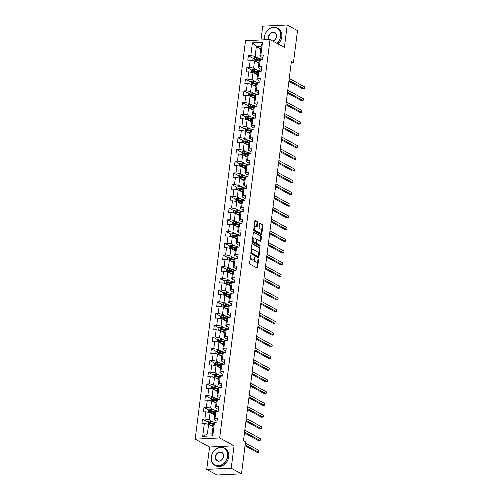 <?xml version="1.0" encoding="UTF-8"?>
<svg xmlns="http://www.w3.org/2000/svg" width="500" height="500" viewBox="0 0 500 500"><rect width="100%" height="100%" fill="white"/><g stroke="black" fill="none" stroke-linecap="round" stroke-linejoin="round"><path stroke-width="0.75" d="M250.869 254.9L249.531 263.1A0.769 0.413 87.3 0 0 249.838 264.056L257.1 268.025A0.769 0.413 87.3 0 0 257.231 268.056A0.769 0.413 87.3 0 0 257.6 267.506L258.587 259.669L258.281 258.975L257.894 260.375A2.462 1.319 87.3 0 1 256.719 262.131A2.462 1.319 87.3 0 1 256.306 262.031L255.7 261.7A2.462 1.319 87.3 0 1 254.706 258.631L254.619 256.95L254.144 258.325A2.462 1.319 87.3 0 1 252.969 260.081A2.462 1.319 87.3 0 1 252.556 259.981L251.95 259.65A2.462 1.319 87.3 0 1 250.956 256.581L250.869 254.9M257.669 222.719A0.769 0.413 87.3 0 0 257.362 221.762L255.325 220.65A0.769 0.413 87.3 0 0 255.194 220.613A0.769 0.413 87.3 0 0 254.825 221.163L253.725 229.869A0.769 0.413 87.3 0 0 254.037 230.825L261.3 234.794A0.769 0.413 87.3 0 0 261.431 234.825A0.769 0.413 87.3 0 0 261.794 234.275L262.894 225.569A0.769 0.413 87.3 0 0 262.587 224.613L260.125 223.269A0.769 0.413 87.3 0 0 259.994 223.238A0.769 0.413 87.3 0 0 259.625 223.787L259.156 227.512A0.769 0.413 87.3 0 0 259.469 228.469L260.688 229.137A2.062 1.106 87.3 0 1 261.544 231.381A2.062 1.106 87.3 0 1 260.538 233.169A2.062 1.106 87.3 0 1 260.188 233.081L255.406 230.469A2.062 1.106 87.3 0 1 254.556 228.225A2.062 1.106 87.3 0 1 255.562 226.438A2.062 1.106 87.3 0 1 255.906 226.525L256.706 226.962A0.769 0.413 87.3 0 0 256.831 226.994A0.769 0.413 87.3 0 0 257.2 226.444L257.669 222.719L257.006 222.75A0.769 0.413 87.3 0 0 256.7 221.794L254.931 220.825M284.387 47.394L287.219 25L297.488 30.612L293.456 62.55L291.4 61.425L243.475 440.769L245.531 441.894L241.5 473.831L231.225 468.219L234.056 445.825L219.669 437.969L270.006 39.538L284.387 47.394M252.425 243.588A0.769 0.413 87.3 0 0 252.294 243.556A0.769 0.413 87.3 0 0 251.931 244.106L250.831 252.806A0.769 0.413 87.3 0 0 251.137 253.769L258.4 257.731A0.769 0.413 87.3 0 0 258.531 257.762A0.769 0.413 87.3 0 0 258.9 257.219L260 248.512A0.769 0.413 87.3 0 0 259.688 247.556L252.169 243.6M252.281 241.337L253.381 232.631A0.769 0.413 87.3 0 1 253.744 232.087A0.769 0.413 87.3 0 1 253.875 232.119L261.137 236.081A0.769 0.413 87.3 0 1 261.444 237.044L260.975 240.769A0.769 0.413 87.3 0 1 260.606 241.319A0.769 0.413 87.3 0 1 260.481 241.281L257.531 239.675A0.769 0.413 87.3 0 0 257.406 239.644A0.769 0.413 87.3 0 0 257.038 240.194L256.725 242.662A0.769 0.413 87.3 0 0 257.038 243.619L260.1 245.294L259.969 246.331L252.587 242.294A0.769 0.413 87.3 0 1 252.281 241.337M219.669 437.969L195.175 439.137L245.512 40.706L270.006 39.538M253.2 58.362L248.381 55.731L247.812 60.237L250.231 60.125L249.319 67.337L246.9 67.456L246.331 71.963L248.75 71.85L247.838 79.062L245.419 79.175L244.85 83.688L247.269 83.569L246.356 90.787L243.938 90.9L243.369 95.406L245.787 95.294L244.875 102.506L242.456 102.625L241.887 107.131L244.306 107.019L243.394 114.231L240.975 114.344L240.406 118.856L242.825 118.737L241.912 125.956L239.494 126.069L238.925 130.575L241.344 130.463L240.431 137.675L238.019 137.794L237.444 142.3L239.862 142.188L238.95 149.4L236.537 149.512L235.963 154.025L238.381 153.906L237.469 161.125L235.056 161.238L234.481 165.744L236.9 165.631L235.987 172.844L233.575 172.963L233.006 177.469L235.419 177.356L234.506 184.569L232.094 184.681L231.525 189.194L233.938 189.075L233.025 196.294L230.613 196.406L230.044 200.912L232.456 200.8L231.544 208.012L229.131 208.131L228.562 212.638L230.975 212.525L230.062 219.737L227.65 219.85L227.081 224.363L229.494 224.244L228.581 231.462L226.169 231.575L225.6 236.081L228.012 235.969L227.106 243.181L224.688 243.3L224.119 247.806L226.531 247.694L225.625 254.906L223.206 255.019L222.638 259.531L225.05 259.413L224.144 266.631L221.725 266.744L221.156 271.25L223.569 271.137L222.662 278.35L220.244 278.469L219.675 282.975L222.094 282.863L221.181 290.075L218.762 290.188L218.194 294.7L220.613 294.581L219.7 301.8L217.281 301.913L216.713 306.419L219.131 306.306L218.219 313.519L215.8 313.637L215.231 318.144L217.65 318.031L216.737 325.244L214.319 325.356L213.75 329.869L216.169 329.75L215.256 336.969L212.838 337.081L212.269 341.594L214.688 341.475L213.775 348.688L211.356 348.806L210.787 353.312L213.206 353.2L212.294 360.412L209.875 360.525L209.306 365.037L211.725 364.919L210.812 372.137L208.394 372.25L207.825 376.763L210.244 376.644L209.331 383.856L206.919 383.975L206.344 388.481L208.762 388.369L207.85 395.581L205.438 395.694L204.862 400.206L207.281 400.087L206.369 407.306L203.956 407.419L203.381 411.931L205.8 411.812L204.887 419.025L202.475 419.144L201.906 423.65L204.319 423.537L202.706 436.312L212.769 435.831L212.144 433.85L213.375 424.081L214.381 423.056L216.8 422.938L217.369 418.431L214.95 418.544L213.95 419.569L214.856 412.356L215.863 411.331L218.281 411.219L218.85 406.706L216.431 406.825L215.425 407.85L216.337 400.631L217.344 399.613L219.762 399.494L220.331 394.988L217.913 395.1L216.906 396.125L217.819 388.913L218.825 387.887L221.244 387.769L221.812 383.263L219.394 383.375L218.388 384.4L219.3 377.188L220.306 376.163L222.719 376.05L223.294 371.538L220.875 371.656L219.869 372.681L220.781 365.462L221.788 364.444L224.2 364.325L224.775 359.819L222.356 359.931L221.35 360.956L222.262 353.744L223.269 352.719L225.681 352.6L226.25 348.094L223.837 348.206L222.831 349.231L223.744 342.019L224.75 340.994L227.162 340.881L227.731 336.369L225.319 336.488L224.312 337.512L225.225 330.294L226.231 329.269L228.644 329.156L229.213 324.65L226.8 324.762L225.794 325.788L226.706 318.575L227.712 317.55L230.125 317.431L230.694 312.925L228.281 313.038L227.275 314.062L228.188 306.85L229.194 305.825L231.606 305.712L232.175 301.2L229.762 301.319L228.756 302.344L229.669 295.125L230.675 294.1L233.088 293.988L233.656 289.481L231.244 289.594L230.238 290.619L231.15 283.406L232.15 282.381L234.569 282.262L235.138 277.756L232.725 277.869L231.719 278.894L232.631 271.681L233.631 270.656L236.05 270.544L236.619 266.031L234.206 266.15L233.2 267.175L234.112 259.956L235.113 258.931L237.531 258.819L238.1 254.312L235.688 254.425L234.681 255.45L235.594 248.238L236.594 247.213L239.013 247.094L239.581 242.587L237.162 242.7L236.163 243.725L237.075 236.513L238.075 235.487L240.494 235.375L241.062 230.863L238.644 230.981L237.644 232.006L238.556 224.788L239.556 223.762L241.975 223.65L242.544 219.144L240.125 219.256L239.125 220.281L240.037 213.069L241.038 212.044L243.456 211.925L244.025 207.419L241.606 207.531L240.606 208.556L241.513 201.344L242.519 200.319L244.938 200.206L245.506 195.694L243.088 195.812L242.087 196.838L242.994 189.619L244 188.594L246.419 188.481L246.988 183.975L244.569 184.088L243.569 185.113L244.475 177.9L245.481 176.875L247.9 176.756L248.469 172.25L246.05 172.362L245.05 173.388L245.956 166.175L246.962 165.15L249.381 165.037L249.95 160.525L247.531 160.644L246.525 161.669L247.438 154.45L248.444 153.425L250.863 153.312L251.431 148.806L249.013 148.919L248.006 149.944L248.919 142.731L249.925 141.706L252.344 141.588L252.913 137.081L250.494 137.194L249.488 138.219L250.4 131.006L251.406 129.981L253.819 129.869L254.394 125.356L251.975 125.475L250.969 126.5L251.881 119.281L252.887 118.256L255.3 118.144L255.875 113.637L253.456 113.75L252.45 114.775L253.363 107.562L254.369 106.538L256.781 106.419L257.356 101.912L254.938 102.025L253.931 103.05L254.844 95.838L255.85 94.812L258.263 94.7L258.831 90.188L256.419 90.306L255.413 91.331L256.325 84.113L257.331 83.088L259.744 82.975L260.312 78.469L257.9 78.581L256.894 79.606L257.806 72.394L258.812 71.369L261.225 71.25L261.794 66.744L259.381 66.856L258.375 67.881L259.288 60.669L260.294 59.644L262.706 59.531L263.275 55.019L260.863 55.138L259.856 56.163L261.094 46.388L256.325 46.619L255.087 56.388L258.881 58.456M248.381 55.731L250.8 55.619L252.413 42.844L262.475 42.362L260.863 55.138M260.294 59.644L259.381 66.856M258.812 71.369L257.9 78.581M257.331 83.088L256.419 90.306M255.85 94.812L254.938 102.025M254.369 106.538L253.456 113.75M252.887 118.256L251.975 125.475M251.406 129.981L250.494 137.194M249.925 141.706L249.013 148.919M248.444 153.425L247.531 160.644M246.962 165.15L246.05 172.362M245.481 176.875L244.569 184.088M244 188.594L243.088 195.812M242.519 200.319L241.606 207.531M241.038 212.044L240.125 219.256M239.556 223.762L238.644 230.981M238.075 235.487L237.162 242.7M236.594 247.213L235.688 254.425M235.113 258.931L234.206 266.15M233.631 270.656L232.725 277.869M232.15 282.381L231.244 289.594M230.675 294.1L229.762 301.319M229.194 305.825L228.281 313.038M227.712 317.55L226.8 324.762M226.231 329.269L225.319 336.488M224.75 340.994L223.837 348.206M223.269 352.719L222.356 359.931M221.788 364.444L220.875 371.656M220.306 376.163L219.394 383.375M218.825 387.887L217.913 395.1M217.344 399.613L216.431 406.825M215.863 411.331L214.95 418.544M214.381 423.056L212.769 435.831M257.4 70.181L253.606 68.112L254.519 60.894L258.95 63.319A2.862 0.75 7.2 0 1 258.906 63.169A2.862 0.75 7.2 0 1 258.988 63.019M261.438 69.556L258.375 67.881M254.519 60.894L250.231 60.125M253.606 68.112L249.319 67.337M255.919 81.906L252.131 79.831L253.038 72.619L257.469 75.037A2.862 0.75 7.2 0 1 257.425 74.887A2.862 0.75 7.2 0 1 257.512 74.737M259.962 81.281L256.894 79.606M253.038 72.619L248.75 71.85M252.131 79.831L247.838 79.062M254.438 93.625L250.65 91.556L251.556 84.344L255.987 86.762M258.481 93L255.413 91.331M251.556 84.344L247.269 83.569M250.65 91.556L246.356 90.787M252.956 105.35L249.169 103.281L250.075 96.062L254.513 98.488M257 104.725L253.931 103.05M250.075 96.062L245.787 95.294M249.169 103.281L244.875 102.506M251.475 117.075L247.688 115L248.594 107.788L253.031 110.206M255.519 116.45L252.45 114.775M248.594 107.788L244.306 107.019M247.688 115L243.394 114.231M249.994 128.794L246.206 126.725L247.119 119.513L251.55 121.931M254.037 128.169L250.969 126.5M247.119 119.513L242.825 118.737M246.206 126.725L241.912 125.956M248.512 140.519L244.725 138.45L245.637 131.231L250.069 133.656A2.862 0.75 7.2 0 1 250.019 133.506A2.862 0.75 7.2 0 1 250.106 133.356M252.556 139.894L249.488 138.219M245.637 131.231L241.344 130.463M244.725 138.45L240.431 137.675M247.037 152.244L243.244 150.169L244.156 142.956L248.588 145.375M251.075 151.619L248.006 149.944M244.156 142.956L239.862 142.188M243.244 150.169L238.95 149.4M245.556 163.962L241.762 161.894L242.675 154.681L247.106 157.1A2.862 0.75 7.2 0 1 247.056 156.95A2.862 0.75 7.2 0 1 247.144 156.8M249.594 163.344L246.525 161.669M242.675 154.681L238.381 153.906M241.762 161.894L237.469 161.125M244.075 175.688L240.281 173.619L241.194 166.4L245.625 168.825M248.113 175.062L245.05 173.388M241.194 166.4L236.9 165.631M240.281 173.619L235.987 172.844M242.594 187.413L238.8 185.338L239.713 178.125L244.144 180.544M246.631 186.788L243.569 185.113M239.713 178.125L235.419 177.356M238.8 185.338L234.506 184.569M241.112 199.131L237.319 197.062L238.231 189.85L242.662 192.269M245.15 198.512L242.087 196.838M238.231 189.85L233.938 189.075M237.319 197.062L233.025 196.294M239.631 210.856L235.837 208.787L236.75 201.569L241.181 203.994M243.669 210.231L240.606 208.556M236.75 201.569L232.456 200.8M235.837 208.787L231.544 208.012M238.15 222.581L234.356 220.506L235.269 213.294L239.7 215.712A2.862 0.75 7.2 0 1 239.656 215.562A2.862 0.75 7.2 0 1 239.737 215.413M242.188 221.956L239.125 220.281M235.269 213.294L230.975 212.525M234.356 220.506L230.062 219.737M236.669 234.306L232.875 232.231L233.787 225.019L238.219 227.438M240.706 233.681L237.644 232.006M233.787 225.019L229.494 224.244M232.875 232.231L228.581 231.462M235.188 246.025L231.394 243.956L232.306 236.737L236.737 239.163M239.225 245.4L236.163 243.725M232.306 236.737L228.012 235.969M231.394 243.956L227.106 243.181M233.706 257.75L229.913 255.675L230.825 248.463L235.256 250.888A2.862 0.75 7.2 0 1 235.212 250.731A2.862 0.75 7.2 0 1 235.294 250.581M237.744 257.125L234.681 255.45M230.825 248.463L226.531 247.694M229.913 255.675L225.625 254.906M232.225 269.475L228.431 267.4L229.344 260.188L233.775 262.606M236.262 268.85L233.2 267.175M229.344 260.188L225.05 259.413M228.431 267.4L224.144 266.631M230.744 281.194L226.95 279.125L227.862 271.906L232.294 274.331M234.781 280.569L231.719 278.894M227.862 271.906L223.569 271.137M226.95 279.125L222.662 278.35M229.262 292.919L225.469 290.844L226.381 283.631L230.812 286.056M233.3 292.294L230.238 290.619M226.381 283.631L222.094 282.863M225.469 290.844L221.181 290.075M227.781 304.644L223.988 302.569L224.9 295.356L229.331 297.775M231.819 304.019L228.756 302.344M224.9 295.356L220.613 294.581M223.988 302.569L219.7 301.8M226.3 316.363L222.506 314.294L223.419 307.075L227.85 309.5A2.862 0.75 7.2 0 1 227.806 309.35A2.862 0.75 7.2 0 1 227.887 309.2M230.338 315.738L227.275 314.062M223.419 307.075L219.131 306.306M222.506 314.294L218.219 313.519M224.819 328.088L221.031 326.012L221.938 318.8L226.369 321.225M228.863 327.463L225.794 325.788M221.938 318.8L217.65 318.031M221.031 326.012L216.737 325.244M223.337 339.812L219.55 337.738L220.456 330.525L224.887 332.944A2.862 0.75 7.2 0 1 224.844 332.794A2.862 0.75 7.2 0 1 224.931 332.644M227.381 339.188L224.312 337.512M220.456 330.525L216.169 329.75M219.55 337.738L215.256 336.969M221.856 351.531L218.069 349.462L218.975 342.25L223.412 344.669A2.862 0.75 7.2 0 1 223.363 344.519A2.862 0.75 7.2 0 1 223.45 344.369M225.9 350.906L222.831 349.231M218.975 342.25L214.688 341.475M218.069 349.462L213.775 348.688M220.375 363.256L216.588 361.181L217.494 353.969L221.931 356.394M224.419 362.631L221.35 360.956M217.494 353.969L213.206 353.2M216.588 361.181L212.294 360.412M218.894 374.981L215.106 372.906L216.019 365.694L220.45 368.113M222.938 374.356L219.869 372.681M216.019 365.694L211.725 364.919M215.106 372.906L210.812 372.137M217.413 386.7L213.625 384.631L214.537 377.419L218.969 379.837M221.456 386.075L218.388 384.4M214.537 377.419L210.244 376.644M213.625 384.631L209.331 383.856M215.938 398.425L212.144 396.35L213.056 389.137L217.488 391.562M219.975 397.8L216.906 396.125M213.056 389.137L208.762 388.369M212.144 396.35L207.85 395.581M214.456 410.15L210.662 408.075L211.575 400.863L216.006 403.281A2.862 0.75 7.2 0 1 215.956 403.131A2.862 0.75 7.2 0 1 216.044 402.981M218.494 409.525L215.425 407.85M211.575 400.863L207.281 400.087M210.662 408.075L206.369 407.306M212.975 421.869L209.181 419.8L210.094 412.587L214.525 415.006M217.013 421.244L213.95 419.569M210.094 412.587L205.8 411.812M209.181 419.8L204.887 419.025M202.706 436.312L207.375 434.075L208.612 424.306L213.044 426.731A2.862 0.75 7.2 0 1 212.994 426.575A2.862 0.75 7.2 0 1 213.081 426.425M208.612 424.306L204.319 423.537M234.056 445.825L209.562 446.994L206.731 469.387L231.225 468.219M206.731 469.387L217.006 475L241.5 473.831M287.219 25L262.725 26.169L260.981 39.969M209.562 446.994L195.175 439.137M291.244 62.656L293.456 62.55M207.375 434.075L212.144 433.85M260.756 49.037L256.325 46.619L252.413 42.844M262.919 57.831L259.856 56.163M262.475 42.362L261.094 46.388M255.087 56.388L250.8 55.619M210.981 423.787L209.237 422.837M207.288 421.775L202.475 419.144M212.463 412.069L210.719 411.119M208.769 410.05L203.956 407.419M213.944 400.344L212.2 399.394M210.25 398.325L205.438 395.694M215.425 388.619L213.681 387.669M211.731 386.606L206.919 383.975M216.906 376.9L215.162 375.95M213.212 374.881L208.394 372.25M218.388 365.175L216.644 364.225M214.694 363.156L209.875 360.525M219.869 353.45L218.125 352.5M216.175 351.438L211.356 348.806M221.35 341.731L219.606 340.781M217.656 339.712L212.838 337.081M222.831 330.006L221.088 329.056M219.137 327.987L214.319 325.356M224.306 318.281L222.569 317.331M220.619 316.269L215.8 313.637M225.787 306.562L224.05 305.613M222.1 304.544L217.281 301.913M227.269 294.837L225.531 293.888M223.581 292.819L218.762 290.188M228.75 283.113L227.013 282.162M225.062 281.1L220.244 278.469M230.231 271.394L228.494 270.444M226.544 269.375L221.725 266.744M231.713 259.669L229.975 258.719M228.025 257.65L223.206 255.019M233.194 247.944L231.456 246.994M229.506 245.931L224.688 243.3M234.675 236.225L232.938 235.275M230.987 234.206L226.169 231.575M236.156 224.5L234.419 223.55M232.463 222.481L227.65 219.85M237.638 212.775L235.9 211.825M233.944 210.763L229.131 208.131M239.119 201.056L237.381 200.106M235.425 199.037L230.613 196.406M240.6 189.331L238.863 188.381M236.906 187.312L232.094 184.681M242.081 177.606L240.338 176.656M238.388 175.594L233.575 172.963M243.562 165.888L241.819 164.938M239.869 163.869L235.056 161.238M245.044 154.162L243.3 153.212M241.35 152.144L236.537 149.512M246.525 142.438L244.781 141.488M242.831 140.425L238.019 137.794M248.006 130.719L246.262 129.769M244.312 128.7L239.494 126.069M249.488 118.994L247.744 118.044M245.794 116.975L240.975 114.344M250.969 107.269L249.225 106.319M247.275 105.256L242.456 102.625M252.45 95.55L250.706 94.6M248.756 93.531L243.938 90.9M253.931 83.825L252.188 82.875M250.238 81.806L245.419 79.175M255.406 72.1L253.669 71.15M251.719 70.088L246.9 67.456M256.887 60.381L255.15 59.431M250.263 257.3A2.462 1.319 87.3 0 0 251.287 259.681L251.95 259.65M252.969 260.081L252.306 260.113A2.462 1.319 87.3 0 1 251.894 260.012L251.287 259.681M254.025 258.913A2.462 1.319 87.3 0 0 255.037 261.731L255.7 261.7M256.719 262.131L256.062 262.162A2.462 1.319 87.3 0 1 255.644 262.062L255.037 261.731M256.837 267.875A0.769 0.413 87.3 0 0 256.938 267.538L257.762 261M258.6 254.344L259.337 248.544A0.769 0.413 87.3 0 0 259.025 247.587L252.031 243.762M258.131 257.587A0.769 0.413 87.3 0 0 258.238 257.25L258.35 256.363M251.5 252.306L251.713 252.975L258.087 256.456L258.569 255.025A2.462 1.319 87.3 0 0 257.575 251.962L253.219 249.581A2.462 1.319 87.3 0 0 252.806 249.481A2.462 1.319 87.3 0 0 251.631 251.238L251.5 252.306L250.888 252.331M250.85 252.662L251.713 252.975M257.606 256.481L251.05 253.006M252.806 249.481L252.144 249.513A2.462 1.319 87.3 0 0 251.106 250.637M253.481 232.294L260.475 236.112L261.137 236.081M260.212 241.137A0.769 0.413 87.3 0 0 260.312 240.8L260.781 237.075A0.769 0.413 87.3 0 0 260.475 236.112M256.875 239.706A0.769 0.413 87.3 0 0 256.744 239.675A0.769 0.413 87.3 0 0 256.469 239.894M256.725 242.662L256.062 242.694A0.769 0.413 87.3 0 0 256.375 243.65L260.1 245.294M259.625 246.137L259.438 245.325M254.481 238.006A2.062 1.106 87.3 0 0 254.131 237.919A2.062 1.106 87.3 0 0 253.125 239.706A2.062 1.106 87.3 0 0 253.981 241.95L255.662 242.875A0.769 0.413 87.3 0 0 255.794 242.906A0.769 0.413 87.3 0 0 256.163 242.356L256.475 239.881A0.769 0.413 87.3 0 0 256.163 238.925L254.481 238.006M254.131 237.919L253.469 237.95A2.062 1.106 87.3 0 0 252.575 238.969M252.463 239.906A2.062 1.106 87.3 0 0 253.319 241.981L253.981 241.95M255.256 242.894A0.769 0.413 87.3 0 1 255.131 242.938A0.769 0.413 87.3 0 1 255 242.906L253.319 241.981M256.438 226.812A0.769 0.413 87.3 0 0 256.537 226.475L257.006 222.75M255.562 226.438L254.9 226.469A2.062 1.106 87.3 0 0 254.044 227.369M253.894 228.569A2.062 1.106 87.3 0 0 254.75 230.5L255.406 230.469M260.538 233.169L259.875 233.2A2.062 1.106 87.3 0 1 259.525 233.113L254.75 230.5M261.544 231.075L262.231 225.606A0.769 0.413 87.3 0 0 261.925 224.644L259.731 223.444M261.031 234.65A0.769 0.413 87.3 0 0 261.131 234.306L261.394 232.269M209.869 424.994A2.081 0.544 7.2 0 1 209.981 425.019L213.162 425.788M210.837 425.525L213.006 426.05A4.981 1.306 7.2 0 1 213.125 426.075M206.844 423.988L207.106 421.875L208.525 421.062A2.081 0.544 7.2 0 1 210.45 421.262L213.906 422.094A6.006 1.575 7.2 0 1 216.388 422.962M245.037 445.812L257.019 452.356L258.675 452.281L258.913 450.4L245.394 443.013M213.888 423.562A6.006 1.575 -172.8 0 0 213.725 423.525L210.275 422.694A2.081 0.544 -172.8 0 0 208.894 422.494L208.781 423.394A2.081 0.544 7.2 0 1 210.156 423.594L213.344 424.363M209.375 423.719L209.488 422.819L213.3 423.719A4.981 1.306 7.2 0 1 213.644 423.806M245.156 444.894L258.675 452.281L258.913 450.4M211.344 456.981A9.575 7.688 -61.4 0 0 218.263 465.763A9.575 7.688 -61.4 0 0 227.5 456.206A9.575 7.688 -61.4 0 0 220.581 447.425A9.575 7.688 -61.4 0 0 211.344 456.981M227.819 456.262A9.812 7.875 118.6 0 1 214.844 465.269A9.812 7.875 118.6 0 1 211.269 457.056A9.812 7.875 118.6 0 1 224.25 448.05A9.812 7.875 118.6 0 1 227.819 456.262M215.381 456.788A4.787 3.844 118.6 0 1 220 452.006A4.787 3.844 118.6 0 1 223.463 456.4A4.787 3.844 118.6 0 1 218.844 461.175A4.787 3.844 118.6 0 1 215.381 456.788M223.388 456.475A4.55 3.656 -61.4 0 0 221.725 452.663A4.55 3.656 -61.4 0 0 215.706 456.844A4.55 3.656 -61.4 0 0 217.362 460.656A4.55 3.656 -61.4 0 0 223.388 456.475M224.25 448.05L225.156 448.544A9.812 7.875 118.6 0 1 228.725 456.763A9.812 7.875 118.6 0 1 215.744 465.763L214.844 465.269M276.919 43.312A9.575 7.688 -61.4 0 0 280.544 36.288A9.575 7.688 -61.4 0 0 273.631 27.506A9.575 7.688 -61.4 0 0 264.394 37.056A9.575 7.688 -61.4 0 0 264.419 39.8M264.325 39.806A9.812 7.875 118.6 0 1 264.319 37.131A9.812 7.875 118.6 0 1 277.3 28.131A9.812 7.875 118.6 0 1 280.869 36.344A9.812 7.875 118.6 0 1 277.225 43.481M268.9 39.588A4.787 3.844 118.6 0 1 268.431 36.862A4.787 3.844 118.6 0 1 273.05 32.088A4.787 3.844 118.6 0 1 276.506 36.481A4.787 3.844 118.6 0 1 272.844 41.087M272.694 41.006A4.55 3.656 -61.4 0 0 276.431 36.556A4.55 3.656 -61.4 0 0 274.775 32.744A4.55 3.656 -61.4 0 0 268.756 36.925A4.55 3.656 -61.4 0 0 269.231 39.575M277.3 28.131L278.2 28.625A9.812 7.875 118.6 0 1 281.775 36.837A9.812 7.875 118.6 0 1 278.125 43.975M211.35 413.275A2.081 0.544 7.2 0 1 211.456 413.3L214.644 414.062M212.319 413.8L214.488 414.325A4.981 1.306 7.2 0 1 214.606 414.356M208.325 412.269L208.588 410.156L210.006 409.338A2.081 0.544 7.2 0 1 211.931 409.538L215.387 410.375A6.006 1.575 7.2 0 1 217.869 411.238M244.462 432.962L258.5 440.637L260.156 440.556L260.394 438.675L244.819 430.169M215.369 411.838A6.006 1.575 -172.8 0 0 215.206 411.8L211.756 410.969A2.081 0.544 -172.8 0 0 210.375 410.769L210.263 411.675A2.081 0.544 7.2 0 1 211.637 411.869L214.825 412.638M210.85 411.994L210.969 411.094L214.781 411.994A4.981 1.306 7.2 0 1 215.125 412.081M244.581 432.044L260.156 440.556L260.394 438.675M212.831 401.55A2.081 0.544 7.2 0 1 212.938 401.575L216.125 402.344M213.8 402.081L215.969 402.6A4.981 1.306 7.2 0 1 216.088 402.631M209.806 400.544L210.069 398.431L211.488 397.619A2.081 0.544 7.2 0 1 213.412 397.819L216.869 398.65A6.006 1.575 7.2 0 1 219.35 399.513M245.944 421.244L259.981 428.913L261.637 428.831L261.875 426.956L246.3 418.444M216.844 400.119A6.006 1.575 -172.8 0 0 216.688 400.075L213.238 399.244A2.081 0.544 -172.8 0 0 211.856 399.05L211.744 399.95A2.081 0.544 7.2 0 1 213.119 400.144L216.306 400.913M212.331 400.275L212.45 399.369L216.262 400.269A4.981 1.306 7.2 0 1 216.606 400.363M246.062 420.325L261.637 428.831L261.875 426.956M214.312 389.825A2.081 0.544 7.2 0 1 214.419 389.85L217.606 390.619M215.281 390.356L217.45 390.881A4.981 1.306 7.2 0 1 217.569 390.906M211.287 388.819L211.55 386.706L212.969 385.894A2.081 0.544 7.2 0 1 214.894 386.094L218.35 386.925A6.006 1.575 7.2 0 1 220.831 387.794M247.425 409.519L261.462 417.188L263.119 417.113L263.356 415.231L247.781 406.719M218.325 388.394A6.006 1.575 -172.8 0 0 218.169 388.356L214.713 387.519A2.081 0.544 -172.8 0 0 213.337 387.325L213.225 388.225A2.081 0.544 7.2 0 1 214.6 388.425L217.787 389.194M213.812 388.55L213.931 387.65L217.744 388.55A4.981 1.306 7.2 0 1 218.088 388.638M247.544 408.6L263.119 417.113L263.356 415.231M215.794 378.106A2.081 0.544 7.2 0 1 215.9 378.131L219.088 378.894M216.762 378.631L218.931 379.156A4.981 1.306 7.2 0 1 219.05 379.188M212.769 377.1L213.031 374.988L214.45 374.169A2.081 0.544 7.2 0 1 216.375 374.369L219.831 375.206A6.006 1.575 7.2 0 1 222.312 376.069M248.906 397.794L262.944 405.469L264.6 405.387L264.837 403.506L249.262 395M219.806 376.669A6.006 1.575 -172.8 0 0 219.65 376.631L216.194 375.8A2.081 0.544 -172.8 0 0 214.819 375.6L214.706 376.506A2.081 0.544 7.2 0 1 216.081 376.7L219.269 377.469M215.294 376.825L215.413 375.925L219.225 376.825A4.981 1.306 7.2 0 1 219.569 376.912M249.025 396.875L264.6 405.387L264.837 403.506M217.275 366.381A2.081 0.544 7.2 0 1 217.381 366.406L220.569 367.175M218.244 366.912L220.413 367.431A4.981 1.306 7.2 0 1 220.531 367.463M214.244 365.375L214.513 363.263L215.931 362.45A2.081 0.544 7.2 0 1 217.856 362.65L221.312 363.481A6.006 1.575 7.2 0 1 223.794 364.344M250.387 386.075L264.425 393.744L266.081 393.663L266.319 391.788L250.744 383.275M221.287 364.95A6.006 1.575 -172.8 0 0 221.131 364.906L217.675 364.075A2.081 0.544 -172.8 0 0 216.3 363.881L216.188 364.781A2.081 0.544 7.2 0 1 217.562 364.975L220.744 365.744M216.775 365.106L216.894 364.2L220.706 365.1A4.981 1.306 7.2 0 1 221.05 365.194M250.506 385.156L266.081 393.663L266.319 391.788M218.756 354.656A2.081 0.544 7.2 0 1 218.863 354.681L222.05 355.45M219.725 355.188L221.894 355.712A4.981 1.306 7.2 0 1 222.013 355.737M215.725 353.65L215.994 351.538L217.413 350.725A2.081 0.544 7.2 0 1 219.338 350.925L222.794 351.756A6.006 1.575 7.2 0 1 225.275 352.625M251.869 374.35L265.906 382.019L267.562 381.944L267.8 380.062L252.225 371.55M222.769 353.225A6.006 1.575 -172.8 0 0 222.613 353.188L219.156 352.35A2.081 0.544 -172.8 0 0 217.781 352.156L217.669 353.056A2.081 0.544 7.2 0 1 219.044 353.256L222.225 354.025M218.256 353.381L218.369 352.481L222.188 353.381A4.981 1.306 7.2 0 1 222.531 353.469M251.988 373.431L267.562 381.944L267.8 380.062M220.238 342.931A2.081 0.544 7.2 0 1 220.344 342.962L223.531 343.725M221.206 343.462L223.375 343.988A4.981 1.306 7.2 0 1 223.494 344.019M217.206 341.931L217.475 339.819L218.894 339A2.081 0.544 7.2 0 1 220.819 339.2L224.275 340.037A6.006 1.575 7.2 0 1 226.756 340.9M253.35 362.625L267.387 370.3L269.044 370.219L269.281 368.338L253.706 359.831M224.25 341.5A6.006 1.575 -172.8 0 0 224.094 341.463L220.637 340.631A2.081 0.544 -172.8 0 0 219.262 340.431L219.15 341.337A2.081 0.544 7.2 0 1 220.525 341.531L223.706 342.3M219.737 341.656L219.85 340.756L223.669 341.656A4.981 1.306 7.2 0 1 224.013 341.744M253.469 361.706L269.044 370.219L269.281 368.338M221.719 331.213A2.081 0.544 7.2 0 1 221.825 331.238L225.006 332.006M222.688 331.744L224.85 332.262A4.981 1.306 7.2 0 1 224.975 332.294M218.688 330.206L218.956 328.094L220.375 327.281A2.081 0.544 7.2 0 1 222.3 327.481L225.756 328.312A6.006 1.575 7.2 0 1 228.238 329.175M254.831 350.906L268.869 358.575L270.525 358.494L270.763 356.619L255.181 348.106M225.731 329.781A6.006 1.575 -172.8 0 0 225.575 329.738L222.119 328.906A2.081 0.544 -172.8 0 0 220.744 328.713L220.631 329.613A2.081 0.544 7.2 0 1 222.006 329.806L225.188 330.575M221.219 329.938L221.331 329.031L225.15 329.931A4.981 1.306 7.2 0 1 225.494 330.025M254.944 349.988L270.525 358.494L270.763 356.619M223.2 319.488A2.081 0.544 7.2 0 1 223.306 319.513L226.488 320.281M224.169 320.019L226.331 320.544A4.981 1.306 7.2 0 1 226.456 320.569M220.169 318.481L220.438 316.369L221.856 315.556A2.081 0.544 7.2 0 1 223.781 315.756L227.237 316.588A6.006 1.575 7.2 0 1 229.719 317.45M256.312 339.181L270.35 346.85L272.006 346.775L272.244 344.894L256.663 336.381M227.213 318.056A6.006 1.575 -172.8 0 0 227.056 318.019L223.6 317.181A2.081 0.544 -172.8 0 0 222.225 316.988L222.106 317.887A2.081 0.544 7.2 0 1 223.487 318.087L226.669 318.856M222.7 318.212L222.812 317.312L226.631 318.212A4.981 1.306 7.2 0 1 226.975 318.3M256.425 338.263L272.006 346.775L272.244 344.894M224.681 307.762A2.081 0.544 7.2 0 1 224.788 307.794L227.969 308.556M225.65 308.294L227.812 308.819A4.981 1.306 7.2 0 1 227.938 308.85M221.65 306.762L221.919 304.65L223.337 303.831A2.081 0.544 7.2 0 1 225.263 304.031L228.719 304.869A6.006 1.575 7.2 0 1 231.2 305.731M257.794 327.456L271.831 335.131L273.488 335.05L273.725 333.169L258.144 324.663M228.694 306.331A6.006 1.575 -172.8 0 0 228.538 306.294L225.081 305.462A2.081 0.544 -172.8 0 0 223.706 305.262L223.588 306.169A2.081 0.544 7.2 0 1 224.969 306.363L228.15 307.131M224.181 306.488L224.294 305.587L228.106 306.488A4.981 1.306 7.2 0 1 228.456 306.575M257.906 326.538L273.488 335.05L273.725 333.169M226.163 296.044A2.081 0.544 7.2 0 1 226.269 296.069L229.45 296.837M227.131 296.575L229.294 297.094A4.981 1.306 7.2 0 1 229.419 297.125M223.131 295.038L223.4 292.925L224.819 292.113A2.081 0.544 7.2 0 1 226.744 292.312L230.2 293.144A6.006 1.575 7.2 0 1 232.681 294.006M259.275 315.738L273.312 323.406L274.969 323.325L275.206 321.45L259.625 312.938M230.175 294.613A6.006 1.575 -172.8 0 0 230.019 294.569L226.562 293.738A2.081 0.544 -172.8 0 0 225.188 293.544L225.069 294.444A2.081 0.544 7.2 0 1 226.45 294.637L229.631 295.406M225.662 294.769L225.775 293.863L229.587 294.762A4.981 1.306 7.2 0 1 229.938 294.856M259.387 314.819L274.969 323.325L275.206 321.45M227.644 284.319A2.081 0.544 7.2 0 1 227.75 284.344L230.931 285.113M228.612 284.85L230.775 285.375A4.981 1.306 7.2 0 1 230.894 285.4M224.613 283.312L224.881 281.2L226.3 280.387A2.081 0.544 7.2 0 1 228.225 280.587L231.675 281.419A6.006 1.575 7.2 0 1 234.163 282.281M260.756 304.012L274.794 311.681L276.45 311.606L276.688 309.725L261.106 301.212M231.656 282.887A6.006 1.575 -172.8 0 0 231.5 282.85L228.044 282.013A2.081 0.544 -172.8 0 0 226.669 281.819L226.55 282.719A2.081 0.544 7.2 0 1 227.931 282.919L231.112 283.688M227.144 283.044L227.256 282.144L231.069 283.044A4.981 1.306 7.2 0 1 231.419 283.131M260.869 303.094L276.45 311.606L276.688 309.725M229.119 272.594A2.081 0.544 7.2 0 1 229.231 272.625L232.413 273.387M230.094 273.125L232.256 273.65A4.981 1.306 7.2 0 1 232.375 273.681M226.094 271.594L226.363 269.481L227.781 268.663A2.081 0.544 7.2 0 1 229.706 268.863L233.156 269.7A6.006 1.575 7.2 0 1 235.644 270.562M262.238 292.288L276.275 299.962L277.931 299.881L278.169 298L262.587 289.494M233.137 271.163A6.006 1.575 -172.8 0 0 232.981 271.125L229.525 270.294A2.081 0.544 -172.8 0 0 228.15 270.094L228.031 271A2.081 0.544 7.2 0 1 229.412 271.194L232.594 271.962M228.625 271.319L228.738 270.419L232.55 271.319A4.981 1.306 7.2 0 1 232.9 271.406M262.35 291.369L277.931 299.881L278.169 298M230.6 260.875A2.081 0.544 7.2 0 1 230.712 260.9L233.894 261.669M231.575 261.406L233.738 261.925A4.981 1.306 7.2 0 1 233.856 261.956M227.575 259.869L227.844 257.756L229.262 256.944A2.081 0.544 7.2 0 1 231.188 257.144L234.638 257.975A6.006 1.575 7.2 0 1 237.125 258.837M263.719 280.569L277.756 288.238L279.413 288.156L279.65 286.281L264.069 277.769M234.619 259.444A6.006 1.575 -172.8 0 0 234.462 259.4L231.006 258.569A2.081 0.544 -172.8 0 0 229.625 258.375L229.513 259.275A2.081 0.544 7.2 0 1 230.894 259.469L234.075 260.238M230.106 259.6L230.219 258.694L234.031 259.594A4.981 1.306 7.2 0 1 234.381 259.688M263.831 279.65L279.413 288.156L279.65 286.281M232.081 249.15A2.081 0.544 7.2 0 1 232.194 249.175L235.375 249.944M233.056 249.681L235.219 250.2A4.981 1.306 7.2 0 1 235.338 250.231M229.056 248.144L229.325 246.031L230.744 245.219A2.081 0.544 7.2 0 1 232.669 245.419L236.119 246.25A6.006 1.575 7.2 0 1 238.606 247.113M265.2 268.844L279.237 276.512L280.894 276.438L281.125 274.556L265.55 266.044M236.1 247.719A6.006 1.575 -172.8 0 0 235.938 247.681L232.488 246.844A2.081 0.544 -172.8 0 0 231.106 246.65L230.994 247.55A2.081 0.544 7.2 0 1 232.375 247.75L235.556 248.519M231.588 247.875L231.7 246.975L235.512 247.875A4.981 1.306 7.2 0 1 235.863 247.963M265.312 267.925L280.894 276.438L281.125 274.556M233.562 237.425A2.081 0.544 7.2 0 1 233.675 237.45L236.856 238.219M234.537 237.956L236.7 238.481A4.981 1.306 7.2 0 1 236.819 238.512M230.538 236.425L230.806 234.312L232.225 233.494A2.081 0.544 7.2 0 1 234.15 233.694L237.6 234.531A6.006 1.575 7.2 0 1 240.087 235.394M266.681 257.119L280.719 264.794L282.369 264.713L282.606 262.831L267.031 254.325M237.581 235.994A6.006 1.575 -172.8 0 0 237.419 235.956L233.969 235.125A2.081 0.544 -172.8 0 0 232.587 234.925L232.475 235.831A2.081 0.544 7.2 0 1 233.856 236.025L237.037 236.794M233.069 236.15L233.181 235.25L236.994 236.15A4.981 1.306 7.2 0 1 237.344 236.238M266.794 256.2L282.369 264.713L282.606 262.831M235.044 225.706A2.081 0.544 7.2 0 1 235.156 225.731L238.337 226.5M236.019 226.238L238.181 226.756A4.981 1.306 7.2 0 1 238.3 226.788M232.019 224.7L232.288 222.587L233.706 221.775A2.081 0.544 7.2 0 1 235.631 221.975L239.081 222.806A6.006 1.575 7.2 0 1 241.562 223.669M268.156 245.4L282.2 253.069L283.85 252.987L284.088 251.112L268.512 242.6M239.062 224.275A6.006 1.575 -172.8 0 0 238.9 224.231L235.45 223.4A2.081 0.544 -172.8 0 0 234.069 223.206L233.956 224.106A2.081 0.544 7.2 0 1 235.338 224.3L238.519 225.069M234.55 224.431L234.662 223.525L238.475 224.425A4.981 1.306 7.2 0 1 238.825 224.519M268.275 244.481L283.85 252.987L284.088 251.112M236.525 213.981A2.081 0.544 7.2 0 1 236.637 214.006L239.819 214.775M237.5 214.513L239.662 215.031A4.981 1.306 7.2 0 1 239.781 215.062M233.5 212.975L233.769 210.863L235.188 210.05A2.081 0.544 7.2 0 1 237.113 210.25L240.562 211.081A6.006 1.575 7.2 0 1 243.044 211.944M269.637 233.675L283.681 241.344L285.331 241.269L285.569 239.387L269.994 230.875M240.544 212.55A6.006 1.575 -172.8 0 0 240.381 212.512L236.931 211.675A2.081 0.544 -172.8 0 0 235.55 211.481L235.438 212.381A2.081 0.544 7.2 0 1 236.819 212.581L240 213.344M236.031 212.706L236.144 211.806L239.956 212.706A4.981 1.306 7.2 0 1 240.306 212.794M269.756 232.756L285.331 241.269L285.569 239.387M238.006 202.256A2.081 0.544 7.2 0 1 238.119 202.281L241.3 203.05M238.981 202.787L241.144 203.312A4.981 1.306 7.2 0 1 241.262 203.344M234.981 201.256L235.25 199.144L236.669 198.325A2.081 0.544 7.2 0 1 238.594 198.525L242.044 199.363A6.006 1.575 7.2 0 1 244.525 200.225M271.119 221.95L285.163 229.625L286.812 229.544L287.05 227.662L271.475 219.156M242.025 200.825A6.006 1.575 -172.8 0 0 241.863 200.787L238.412 199.956A2.081 0.544 -172.8 0 0 237.031 199.756L236.919 200.662A2.081 0.544 7.2 0 1 238.294 200.856L241.481 201.625M237.512 200.981L237.625 200.081L241.438 200.981A4.981 1.306 7.2 0 1 241.781 201.069M271.238 221.031L286.812 229.544L287.05 227.662M239.488 190.538A2.081 0.544 7.2 0 1 239.6 190.562L242.781 191.331M240.456 191.069L242.625 191.588A4.981 1.306 7.2 0 1 242.744 191.619M236.462 189.531L236.725 187.419L238.15 186.606A2.081 0.544 7.2 0 1 240.075 186.806L243.525 187.638A6.006 1.575 7.2 0 1 246.006 188.5M272.6 210.231L286.637 217.9L288.294 217.819L288.531 215.944L272.956 207.431M243.506 189.106A6.006 1.575 -172.8 0 0 243.344 189.062L239.894 188.231A2.081 0.544 -172.8 0 0 238.512 188.038L238.4 188.938A2.081 0.544 7.2 0 1 239.775 189.131L242.963 189.9M238.994 189.262L239.106 188.356L242.919 189.256A4.981 1.306 7.2 0 1 243.263 189.344M272.719 209.312L288.294 217.819L288.531 215.944M240.969 178.812A2.081 0.544 7.2 0 1 241.081 178.837L244.262 179.606M241.938 179.344L244.106 179.862A4.981 1.306 7.2 0 1 244.225 179.894M237.944 177.806L238.206 175.694L239.625 174.881A2.081 0.544 7.2 0 1 241.55 175.081L245.006 175.912A6.006 1.575 7.2 0 1 247.488 176.775M274.081 198.506L288.119 206.175L289.775 206.1L290.012 204.219L274.438 195.706M244.988 177.381A6.006 1.575 -172.8 0 0 244.825 177.344L241.375 176.506A2.081 0.544 -172.8 0 0 239.994 176.312L239.881 177.213A2.081 0.544 7.2 0 1 241.256 177.413L244.444 178.175M240.475 177.537L240.588 176.637L244.4 177.537A4.981 1.306 7.2 0 1 244.744 177.625M274.2 197.587L289.775 206.1L290.012 204.219M242.45 167.087A2.081 0.544 7.2 0 1 242.556 167.113L245.744 167.881M243.419 167.619L245.588 168.144A4.981 1.306 7.2 0 1 245.706 168.169M239.425 166.088L239.688 163.975L241.106 163.156A2.081 0.544 7.2 0 1 243.031 163.356L246.488 164.194A6.006 1.575 7.2 0 1 248.969 165.056M275.562 186.781L289.6 194.456L291.256 194.375L291.494 192.494L275.919 183.988M246.469 165.656A6.006 1.575 -172.8 0 0 246.306 165.619L242.856 164.788A2.081 0.544 -172.8 0 0 241.475 164.587L241.363 165.494A2.081 0.544 7.2 0 1 242.738 165.688L245.925 166.456M241.95 165.812L242.069 164.913L245.881 165.812A4.981 1.306 7.2 0 1 246.225 165.9M275.681 185.863L291.256 194.375L291.494 192.494M243.931 155.369A2.081 0.544 7.2 0 1 244.037 155.394L247.225 156.163M244.9 155.9L247.069 156.419A4.981 1.306 7.2 0 1 247.188 156.45M240.906 154.362L241.169 152.25L242.587 151.438A2.081 0.544 7.2 0 1 244.513 151.637L247.969 152.469A6.006 1.575 7.2 0 1 250.45 153.331M277.044 175.062L291.081 182.731L292.738 182.65L292.975 180.775L277.4 172.262M247.944 153.938A6.006 1.575 -172.8 0 0 247.787 153.894L244.338 153.062A2.081 0.544 -172.8 0 0 242.956 152.869L242.844 153.769A2.081 0.544 7.2 0 1 244.219 153.963L247.406 154.731M243.431 154.094L243.55 153.188L247.362 154.088A4.981 1.306 7.2 0 1 247.706 154.175M277.162 174.144L292.738 182.65L292.975 180.775M245.413 143.644A2.081 0.544 7.2 0 1 245.519 143.669L248.706 144.438M246.381 144.175L248.55 144.694A4.981 1.306 7.2 0 1 248.669 144.725M242.387 142.637L242.65 140.525L244.069 139.713A2.081 0.544 7.2 0 1 245.994 139.913L249.45 140.744A6.006 1.575 7.2 0 1 251.931 141.606M278.525 163.337L292.562 171.006L294.219 170.931L294.456 169.05L278.881 160.538M249.425 142.213A6.006 1.575 -172.8 0 0 249.269 142.175L245.812 141.337A2.081 0.544 -172.8 0 0 244.438 141.144L244.325 142.044A2.081 0.544 7.2 0 1 245.7 142.244L248.888 143.006M244.913 142.369L245.031 141.469L248.844 142.369A4.981 1.306 7.2 0 1 249.188 142.456M278.644 162.419L294.219 170.931L294.456 169.05M246.894 131.919A2.081 0.544 7.2 0 1 247 131.944L250.188 132.713M247.862 132.45L250.031 132.975A4.981 1.306 7.2 0 1 250.15 133M243.869 130.919L244.131 128.806L245.55 127.987A2.081 0.544 7.2 0 1 247.475 128.188L250.931 129.019A6.006 1.575 7.2 0 1 253.412 129.887M280.006 151.613L294.044 159.288L295.7 159.206L295.938 157.325L280.363 148.819M250.906 130.488A6.006 1.575 -172.8 0 0 250.75 130.45L247.294 129.619A2.081 0.544 -172.8 0 0 245.919 129.419L245.806 130.325A2.081 0.544 7.2 0 1 247.181 130.519L250.369 131.287M246.394 130.644L246.513 129.744L250.325 130.644A4.981 1.306 7.2 0 1 250.669 130.731M280.125 150.694L295.7 159.206L295.938 157.325M248.375 120.2A2.081 0.544 7.2 0 1 248.481 120.225L251.669 120.994M249.344 120.731L251.513 121.25A4.981 1.306 7.2 0 1 251.631 121.281M245.344 119.194L245.613 117.081L247.031 116.269A2.081 0.544 7.2 0 1 248.956 116.469L252.413 117.3A6.006 1.575 7.2 0 1 254.894 118.162M281.488 139.894L295.525 147.562L297.181 147.481L297.419 145.606L281.844 137.094M252.387 118.763A6.006 1.575 -172.8 0 0 252.231 118.725L248.775 117.894A2.081 0.544 -172.8 0 0 247.4 117.7L247.288 118.6A2.081 0.544 7.2 0 1 248.663 118.794L251.844 119.562M247.875 118.925L247.994 118.019L251.806 118.919A4.981 1.306 7.2 0 1 252.15 119.006M281.606 138.975L297.181 147.481L297.419 145.606M249.856 108.475A2.081 0.544 7.2 0 1 249.963 108.5L253.15 109.269M250.825 109.006L252.994 109.525A4.981 1.306 7.2 0 1 253.113 109.556M246.825 107.469L247.094 105.356L248.512 104.544A2.081 0.544 7.2 0 1 250.438 104.744L253.894 105.575A6.006 1.575 7.2 0 1 256.375 106.438M282.969 128.169L297.006 135.838L298.663 135.762L298.9 133.881L283.325 125.369M253.869 107.044A6.006 1.575 -172.8 0 0 253.713 107.006L250.256 106.169A2.081 0.544 -172.8 0 0 248.881 105.975L248.769 106.875A2.081 0.544 7.2 0 1 250.144 107.075L253.325 107.837M249.356 107.2L249.469 106.3L253.287 107.2A4.981 1.306 7.2 0 1 253.631 107.287M283.087 127.25L298.663 135.762L298.9 133.881M251.337 96.75A2.081 0.544 7.2 0 1 251.444 96.775L254.631 97.544M252.306 97.281L254.475 97.806A4.981 1.306 7.2 0 1 254.594 97.831M248.306 95.75L248.575 93.637L249.994 92.819A2.081 0.544 7.2 0 1 251.919 93.019L255.375 93.85A6.006 1.575 7.2 0 1 257.856 94.719M284.45 116.444L298.488 124.119L300.144 124.038L300.381 122.156L284.806 113.65M255.35 95.319A6.006 1.575 -172.8 0 0 255.194 95.281L251.737 94.45A2.081 0.544 -172.8 0 0 250.362 94.25L250.25 95.156A2.081 0.544 7.2 0 1 251.625 95.35L254.806 96.119M250.837 95.475L250.95 94.575L254.769 95.475A4.981 1.306 7.2 0 1 255.113 95.562M284.569 115.525L300.144 124.038L300.381 122.156M252.819 85.031A2.081 0.544 7.2 0 1 252.925 85.056L256.106 85.825M253.787 85.562L255.95 86.081A4.981 1.306 7.2 0 1 256.075 86.112M249.788 84.025L250.056 81.912L251.475 81.1A2.081 0.544 7.2 0 1 253.4 81.3L256.856 82.131A6.006 1.575 7.2 0 1 259.337 82.994M285.931 104.725L299.969 112.394L301.625 112.312L301.863 110.438L286.281 101.925M256.831 83.594A6.006 1.575 -172.8 0 0 256.675 83.556L253.219 82.725A2.081 0.544 -172.8 0 0 251.844 82.531L251.731 83.431A2.081 0.544 7.2 0 1 253.106 83.625L256.288 84.394M252.319 83.756L252.431 82.85L256.25 83.75A4.981 1.306 7.2 0 1 256.594 83.837M286.044 103.806L301.625 112.312L301.863 110.438M254.3 73.306A2.081 0.544 7.2 0 1 254.406 73.331L257.587 74.1M255.269 73.838L257.431 74.356A4.981 1.306 7.2 0 1 257.556 74.388M251.269 72.3L251.537 70.188L252.956 69.375A2.081 0.544 7.2 0 1 254.881 69.575L258.337 70.406A6.006 1.575 7.2 0 1 260.819 71.269M287.413 93L301.45 100.669L303.106 100.594L303.344 98.713L287.762 90.2M258.312 71.875A6.006 1.575 -172.8 0 0 258.156 71.838L254.7 71A2.081 0.544 -172.8 0 0 253.325 70.806L253.206 71.706A2.081 0.544 7.2 0 1 254.587 71.906L257.769 72.669M253.8 72.031L253.912 71.131L257.731 72.031A4.981 1.306 7.2 0 1 258.075 72.119M287.525 92.081L303.106 100.594L303.344 98.713M255.781 61.581A2.081 0.544 7.2 0 1 255.888 61.606L259.069 62.375M256.75 62.112L258.913 62.638A4.981 1.306 7.2 0 1 259.037 62.663M252.75 60.575L253.019 58.469L254.438 57.65A2.081 0.544 7.2 0 1 256.363 57.85L259.819 58.681A6.006 1.575 7.2 0 1 262.3 59.55M288.894 81.275L302.931 88.95L304.587 88.869L304.825 86.988L289.244 78.481M259.794 60.15A6.006 1.575 -172.8 0 0 259.637 60.113L256.181 59.281A2.081 0.544 -172.8 0 0 254.806 59.081L254.688 59.988A2.081 0.544 7.2 0 1 256.069 60.181L259.25 60.95M255.281 60.306L255.394 59.406L259.206 60.306A4.981 1.306 7.2 0 1 259.556 60.394M289.006 80.356L304.587 88.869L304.825 86.988M250.35 256.613L250.956 256.581M251.894 260.012L252.556 259.981M254.231 257.65L254.838 257.619M254.088 258.663L254.706 258.631M255.644 262.062L256.306 262.031M257.981 259.7L258.587 259.669M256.938 267.538L257.6 267.506M250.475 255.6L251.088 255.569M259.025 247.587L259.688 247.556M259.337 248.544L260 248.512M258.238 257.25L258.9 257.219M257.425 256.488L258.087 256.456M251.025 251.262L251.631 251.238M260.781 237.075L261.444 237.044M260.312 240.8L260.975 240.769M256.431 240.219L257.038 240.194M256.375 243.65L257.038 243.619M255 242.906L255.662 242.875M256.537 226.475L257.2 226.444M259.525 233.113L260.188 233.081M261.925 224.644L262.587 224.613M262.231 225.606L262.894 225.569M261.131 234.306L261.794 234.275M256.7 221.794L257.362 221.762M208.494 421.081L208.094 424.212M213.906 422.094L213.725 423.525M210.156 423.594L209.981 425.019M210.45 421.262L210.275 422.694M209.488 422.819L208.894 422.494M209.975 409.363L209.575 412.494M215.387 410.375L215.206 411.8M211.637 411.869L211.456 413.3M211.931 409.538L211.756 410.969M210.969 411.094L210.375 410.769M211.456 397.638L211.056 400.769M216.869 398.65L216.688 400.075M213.119 400.144L212.938 401.575M213.412 397.819L213.238 399.244M212.45 399.369L211.856 399.05M212.938 385.913L212.537 389.044M218.35 386.925L218.169 388.356M214.6 388.425L214.419 389.85M214.894 386.094L214.713 387.519M213.931 387.65L213.337 387.325M214.419 374.194L214.019 377.325M219.831 375.206L219.65 376.631M216.081 376.7L215.9 378.131M216.375 374.369L216.194 375.8M215.413 375.925L214.819 375.6M215.9 362.469L215.5 365.6M221.312 363.481L221.131 364.906M217.562 364.975L217.381 366.406M217.856 362.65L217.675 364.075M216.894 364.2L216.3 363.881M217.375 350.744L216.981 353.875M222.794 351.756L222.613 353.188M219.044 353.256L218.863 354.681M219.338 350.925L219.156 352.35M218.369 352.481L217.781 352.156M218.856 339.025L218.463 342.156M224.275 340.037L224.094 341.463M220.525 341.531L220.344 342.962M220.819 339.2L220.637 340.631M219.85 340.756L219.262 340.431M220.338 327.3L219.944 330.431M225.756 328.312L225.575 329.738M222.006 329.806L221.825 331.238M222.3 327.481L222.119 328.906M221.331 329.031L220.744 328.713M221.819 315.575L221.425 318.706M227.237 316.588L227.056 318.019M223.487 318.087L223.306 319.513M223.781 315.756L223.6 317.181M222.812 317.312L222.225 316.988M223.3 303.856L222.906 306.988M228.719 304.869L228.538 306.294M224.969 306.363L224.788 307.794M225.263 304.031L225.081 305.462M224.294 305.587L223.706 305.262M224.781 292.131L224.387 295.262M230.2 293.144L230.019 294.569M226.45 294.637L226.269 296.069M226.744 292.312L226.562 293.738M225.775 293.863L225.188 293.544M226.262 280.406L225.869 283.538M231.675 281.419L231.5 282.85M227.931 282.919L227.75 284.344M228.225 280.587L228.044 282.013M227.256 282.144L226.669 281.819M227.744 268.688L227.35 271.819M233.156 269.7L232.981 271.125M229.412 271.194L229.231 272.625M229.706 268.863L229.525 270.294M228.738 270.419L228.15 270.094M229.225 256.962L228.831 260.094M234.638 257.975L234.462 259.4M230.894 259.469L230.712 260.9M231.188 257.144L231.006 258.569M230.219 258.694L229.625 258.375M230.706 245.238L230.312 248.369M236.119 246.25L235.938 247.681M232.375 247.75L232.194 249.175M232.669 245.419L232.488 246.844M231.7 246.975L231.106 246.65M232.188 233.519L231.794 236.65M237.6 234.531L237.419 235.956M233.856 236.025L233.675 237.45M234.15 233.694L233.969 235.125M233.181 235.25L232.587 234.925M233.669 221.794L233.275 224.925M239.081 222.806L238.9 224.231M235.338 224.3L235.156 225.731M235.631 221.975L235.45 223.4M234.662 223.525L234.069 223.206M235.15 210.069L234.756 213.2M240.562 211.081L240.381 212.512M236.819 212.581L236.637 214.006M237.113 210.25L236.931 211.675M236.144 211.806L235.55 211.481M236.631 198.35L236.238 201.481M242.044 199.363L241.863 200.787M238.294 200.856L238.119 202.281M238.594 198.525L238.412 199.956M237.625 200.081L237.031 199.756M238.113 186.625L237.712 189.756M243.525 187.638L243.344 189.062M239.775 189.131L239.6 190.562M240.075 186.806L239.894 188.231M239.106 188.356L238.512 188.038M239.594 174.9L239.194 178.031M245.006 175.912L244.825 177.344M241.256 177.413L241.081 178.837M241.55 175.081L241.375 176.506M240.588 176.637L239.994 176.312M241.075 163.181L240.675 166.312M246.488 164.194L246.306 165.619M242.738 165.688L242.556 167.113M243.031 163.356L242.856 164.788M242.069 164.913L241.475 164.587M242.556 151.456L242.156 154.588M247.969 152.469L247.787 153.894M244.219 153.963L244.037 155.394M244.513 151.637L244.338 153.062M243.55 153.188L242.956 152.869M244.037 139.731L243.637 142.863M249.45 140.744L249.269 142.175M245.7 142.244L245.519 143.669M245.994 139.913L245.812 141.337M245.031 141.469L244.438 141.144M245.519 128.012L245.119 131.144M250.931 129.019L250.75 130.45M247.181 130.519L247 131.944M247.475 128.188L247.294 129.619M246.513 129.744L245.919 129.419M247 116.287L246.6 119.419M252.413 117.3L252.231 118.725M248.663 118.794L248.481 120.225M248.956 116.469L248.775 117.894M247.994 118.019L247.4 117.7M248.475 104.562L248.081 107.694M253.894 105.575L253.713 107.006M250.144 107.075L249.963 108.5M250.438 104.744L250.256 106.169M249.469 106.3L248.881 105.975M249.956 92.837L249.562 95.975M255.375 93.85L255.194 95.281M251.625 95.35L251.444 96.775M251.919 93.019L251.737 94.45M250.95 94.575L250.362 94.25M251.438 81.119L251.044 84.25M256.856 82.131L256.675 83.556M253.106 83.625L252.925 85.056M253.4 81.3L253.219 82.725M252.431 82.85L251.844 82.531M252.919 69.394L252.525 72.525M258.337 70.406L258.156 71.838M254.587 71.906L254.406 73.331M254.881 69.575L254.7 71M253.912 71.131L253.325 70.806M254.4 57.669L254.006 60.806M259.819 58.681L259.637 60.113M256.069 60.181L255.888 61.606M256.363 57.85L256.181 59.281M255.394 59.406L254.806 59.081M257.519 256.512L258.181 256.481M256.744 239.675L257.406 239.644M255.131 242.938L255.794 242.906M213.062 426.062L212.994 426.575M214.544 414.338L214.475 414.856M216.025 402.612L215.956 403.131M217.506 390.894L217.438 391.406M218.988 379.169L218.919 379.688M220.469 367.444L220.4 367.962M221.95 355.725L221.881 356.238M223.425 344L223.363 344.519M224.906 332.275L224.844 332.794M226.388 320.556L226.325 321.069M227.869 308.831L227.806 309.35M229.35 297.106L229.288 297.625M230.831 285.387L230.769 285.9M232.312 273.663L232.25 274.181M233.794 261.938L233.731 262.456M235.275 250.219L235.212 250.731M236.756 238.494L236.694 239.013M238.238 226.769L238.175 227.288M239.719 215.05L239.656 215.562M241.2 203.325L241.131 203.844M242.681 191.6L242.613 192.119M244.163 179.881L244.094 180.394M245.644 168.156L245.575 168.675M247.125 156.431L247.056 156.95M248.606 144.713L248.538 145.225M250.087 132.988L250.019 133.506M251.569 121.263L251.5 121.781M253.05 109.544L252.981 110.056M254.525 97.819L254.462 98.338M256.006 86.094L255.944 86.613M257.488 74.375L257.425 74.887M258.969 62.65L258.906 63.169"/></g></svg>

